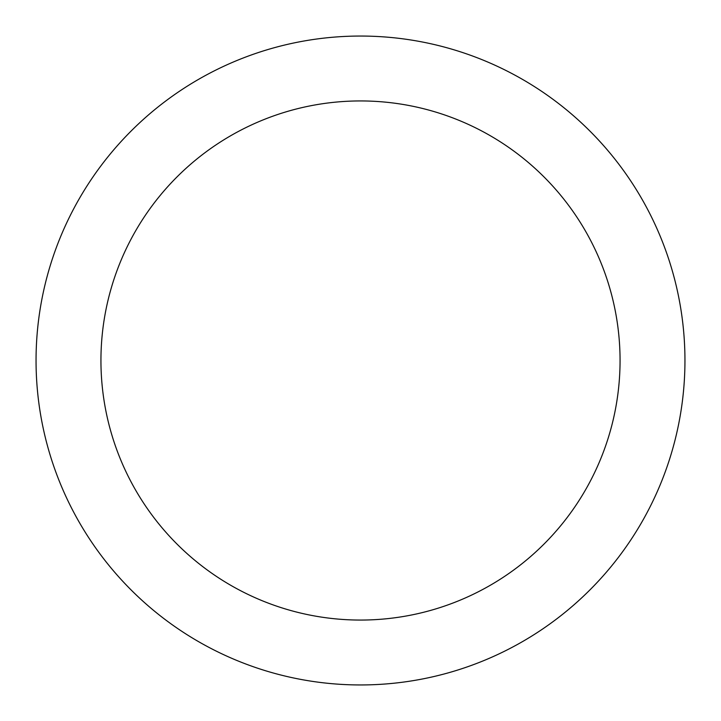 <?xml version="1.0" encoding="UTF-8"?>
<svg xmlns="http://www.w3.org/2000/svg" width="721" height="721" viewBox="0 0 721 721"><rect width="100%" height="100%" fill="white"/><g stroke="black" fill="none" stroke-linecap="round" stroke-linejoin="round"><path stroke-width="1.08" d="M360.5 100.94A259.56 259.56 0 0 1 620.06 360.5A259.56 259.56 0 0 1 360.5 620.06A259.56 259.56 0 0 1 100.94 360.5A259.56 259.56 0 0 1 360.5 100.94M360.5 36.05A324.45 324.45 0 0 1 684.95 360.5A324.45 324.45 0 0 1 360.5 684.95A324.45 324.45 0 0 1 36.05 360.5A324.45 324.45 0 0 1 360.5 36.05"/></g></svg>

